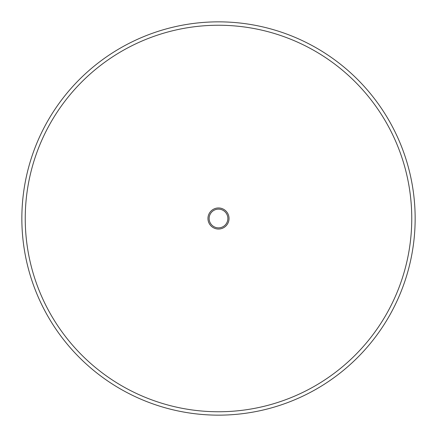 <?xml version="1.0" encoding="UTF-8"?>
<svg xmlns="http://www.w3.org/2000/svg" width="437" height="437" viewBox="0 0 437 437"><rect width="100%" height="100%" fill="white"/><g stroke="black" fill="none" stroke-linecap="round" stroke-linejoin="round"><path stroke-width="0.66" d="M415.15 218.5A196.65 196.65 0 0 0 218.5 21.85A196.65 196.65 0 0 0 21.85 218.5A196.65 196.65 0 0 0 218.5 415.15A196.65 196.65 0 0 0 415.15 218.5M25.242 218.5A193.258 193.258 0 0 0 218.5 411.758A193.258 193.258 0 0 0 411.758 218.5A193.258 193.258 0 0 0 218.5 25.242A193.258 193.258 0 0 0 25.242 218.5M229.037 218.5A10.537 10.537 0 0 0 218.5 207.963A10.537 10.537 0 0 0 207.963 218.5A10.537 10.537 0 0 0 218.5 229.037A10.537 10.537 0 0 0 229.037 218.5M227.863 218.5A9.363 9.363 0 0 0 218.5 209.137A9.363 9.363 0 0 0 209.137 218.5A9.363 9.363 0 0 0 218.5 227.863A9.363 9.363 0 0 0 227.863 218.5"/></g></svg>
